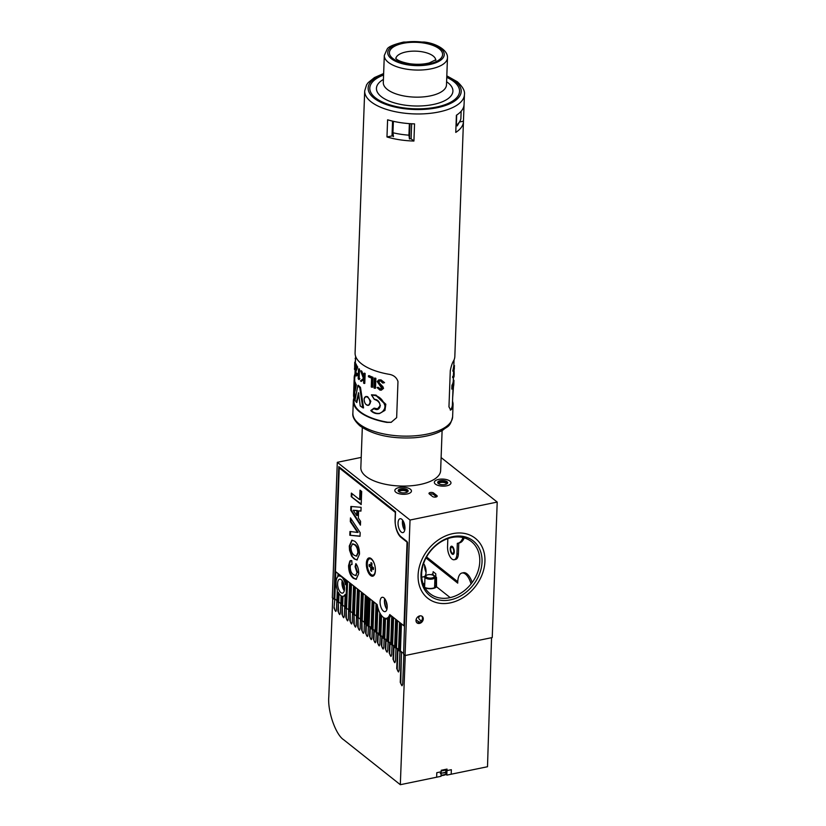 <?xml version="1.0" encoding="UTF-8"?>
<svg xmlns="http://www.w3.org/2000/svg" width="826" height="826" viewBox="0 0 826 826"><rect width="100%" height="100%" fill="white"/><g stroke="black" fill="none" stroke-linecap="round" stroke-linejoin="round"><path stroke-width="1.24" d="M424.75 583.29A7.197 3.056 2.1 0 0 423.222 584.116M424.987 587.864A7.197 3.056 2.1 0 0 426.309 588.277A7.197 3.056 2.1 0 0 436.531 586.78L436.479 577.436L432.204 574.049L432.132 574.896M434.662 585.293L436.531 586.78M420.124 615.835A9.819 4.161 2.1 0 0 418.751 617.858A9.819 4.161 2.1 0 0 419.99 619.985A9.819 4.161 2.1 0 0 421.497 620.894M416.108 619.614A13.144 5.575 2.1 0 0 417.089 620.584A13.144 5.575 2.1 0 0 420.073 622.215M452.679 536.652A34.929 27.403 -51.6 0 1 482.033 561.969A34.929 27.403 -51.6 0 1 450.356 599.882A34.929 27.403 -51.6 0 1 421.002 574.555A34.929 27.403 -51.6 0 1 452.679 536.652M449.602 597.735A33.267 26.102 128.4 0 0 479.772 561.628A33.267 26.102 128.4 0 0 451.812 537.509A33.267 26.102 128.4 0 0 421.652 573.616A33.267 26.102 128.4 0 0 449.602 597.735M450.253 602.887A38.264 30.015 -51.6 0 1 427.734 598.231A38.264 30.015 -51.6 0 1 420.909 561.938A38.264 30.015 -51.6 0 1 452.793 533.637A38.264 30.015 -51.6 0 1 475.301 538.294A38.264 30.015 -51.6 0 1 482.126 574.586A38.264 30.015 -51.6 0 1 450.253 602.887A38.264 30.015 128.4 0 0 482.126 574.586A38.264 30.015 128.4 0 0 475.301 538.294A38.264 30.015 128.4 0 0 452.793 533.637A38.264 30.015 128.4 0 0 420.909 561.938A38.264 30.015 128.4 0 0 427.734 598.231A38.264 30.015 128.4 0 0 450.253 602.887M444.078 480.629A4.987 2.117 -177.9 0 1 447.042 483.768A4.987 2.117 -177.9 0 1 441.26 484.604A4.987 2.117 -177.9 0 1 438.224 483.447A4.987 2.117 -177.9 0 1 438.833 481.145A4.987 2.117 -177.9 0 1 444.078 480.629M446.587 484.046A4.161 1.766 2.1 0 0 446.794 483.52A4.161 1.766 2.1 0 0 443.81 481.713A4.161 1.766 2.1 0 0 438.482 483.21A4.161 1.766 2.1 0 0 438.658 483.757M438.565 483.592A4.161 1.766 -177.9 0 1 443.789 482.456A4.161 1.766 -177.9 0 1 446.69 483.891M445.018 479.297A8.322 3.531 2.1 0 0 434.352 482.312A8.322 3.531 2.1 0 0 440.32 485.925A8.322 3.531 2.1 0 0 450.975 482.921A8.322 3.531 2.1 0 0 445.018 479.297M404.647 488.785A4.987 2.117 -177.9 0 1 407.517 491.914A4.987 2.117 -177.9 0 1 401.653 492.73A4.987 2.117 -177.9 0 1 398.7 491.584A4.987 2.117 -177.9 0 1 399.34 489.281A4.987 2.117 -177.9 0 1 404.647 488.785M407.063 492.193A4.161 1.766 2.1 0 0 407.27 491.666A4.161 1.766 2.1 0 0 404.368 489.87A4.161 1.766 2.1 0 0 398.958 491.356A4.161 1.766 2.1 0 0 399.134 491.904M399.041 491.738A4.161 1.766 -177.9 0 1 404.337 490.623A4.161 1.766 -177.9 0 1 407.166 492.038M405.638 487.464A8.322 3.531 2.1 0 0 394.838 490.458A8.322 3.531 2.1 0 0 400.651 494.051A8.322 3.531 2.1 0 0 411.462 491.067A8.322 3.531 2.1 0 0 405.638 487.464M452.142 553.152A3.159 1.435 -101.6 0 0 452.885 553.379A3.159 1.435 -101.6 0 0 453.763 550.766A3.159 1.435 -101.6 0 0 452.349 547.421A3.159 1.435 -101.6 0 0 451.605 547.194A3.159 1.435 -101.6 0 0 450.728 549.806A3.159 1.435 -101.6 0 0 452.142 553.152M447.847 538.604L447.558 546.564A9.644 4.367 -101.6 0 0 451.925 559.016A9.644 4.367 -101.6 0 0 454.197 559.739A9.644 4.367 -101.6 0 0 456.933 554.009L457.325 543.322A22.622 10.232 -101.6 0 0 457.883 543.24A22.622 10.232 -101.6 0 0 462.994 537.54M454.197 559.739L455.642 559.439A9.644 4.367 -101.6 0 0 458.389 553.709L458.781 543.054M457.883 543.24L459.339 542.94A22.622 10.232 -101.6 0 0 464.212 537.86M384.007 617.817A14.971 6.773 -101.6 0 0 384.018 617.827A14.971 6.773 -101.6 0 0 384.462 618.147L383.594 618.333A14.971 6.773 -101.6 0 0 384.617 618.88L383.884 638.725L382.872 637.93L383.594 618.333M381.22 615.143L380.714 615.246A14.971 6.773 -101.6 0 1 379.733 613.604L380.177 613.512M377.389 605.809L377.017 605.881A14.971 6.773 -101.6 0 1 376.78 604.58L377.09 604.518M472.173 582.516A14.971 6.773 -101.6 0 0 466.958 573.833A14.971 6.773 -101.6 0 0 463.448 572.717L461.992 573.017A14.971 6.773 -101.6 0 0 457.728 583.135L425.989 557.953M471.068 583.951A14.971 6.773 -101.6 0 0 465.513 574.132A14.971 6.773 -101.6 0 0 461.992 573.017M339.042 593.584L338.732 602.03L337.865 602.206L338.226 592.18A10.315 4.667 -101.6 0 0 340.725 595.494A10.315 4.667 -101.6 0 0 341.086 595.763L340.766 604.518L341.778 605.324L342.109 596.227A10.315 4.667 -101.6 0 0 343.151 596.269A10.315 4.667 -101.6 0 0 345.175 594.41L344.69 607.626L345.702 608.432L346.714 580.73L345.702 579.924L345.526 584.715A10.315 4.667 -101.6 0 0 342.769 578.272L343.11 577.56M424.709 587.369A6.577 2.788 -177.9 0 0 431.337 588.422A6.577 2.788 -177.9 0 0 436.097 586.429L435.746 573.76L433.165 571.706L432.762 575.102M423.573 563.538A7.486 3.387 78.4 0 1 426.071 571.427A7.486 3.387 78.4 0 1 423.945 576.724A7.486 3.387 78.4 0 1 423.883 576.734L424.956 577.591M421.725 577.178L423.883 576.734M419.505 623.423A4.161 3.263 128.4 0 0 422.964 620.347A4.161 3.263 128.4 0 0 422.22 616.403A4.161 3.263 128.4 0 0 419.773 615.897A4.161 3.263 128.4 0 0 416.314 618.963A4.161 3.263 128.4 0 0 417.058 622.918A4.161 3.263 128.4 0 0 419.505 623.423M421.787 616.113A4.161 3.263 -51.6 0 1 422.034 619.996A4.161 3.263 -51.6 0 1 418.689 622.783A4.161 3.263 -51.6 0 1 416.686 622.556M410.408 489.26A8.322 3.531 -177.9 0 1 411.462 491.067A8.322 3.531 -177.9 0 1 405.174 494.247A8.322 3.531 -177.9 0 1 395.881 492.255A8.322 3.531 -177.9 0 1 394.838 490.458A8.322 3.531 -177.9 0 1 401.126 487.278A8.322 3.531 -177.9 0 1 410.408 489.26M435.405 484.108A8.322 3.531 2.1 0 0 444.687 486.101A8.322 3.531 2.1 0 0 450.975 482.921A8.322 3.531 2.1 0 0 449.933 481.114A8.322 3.531 2.1 0 0 440.64 479.132A8.322 3.531 2.1 0 0 434.352 482.312A8.322 3.531 2.1 0 0 435.405 484.108M340.828 592.593A7.104 3.211 -101.6 0 0 342.501 593.12A7.104 3.211 -101.6 0 0 344.473 587.245A7.104 3.211 -101.6 0 0 341.303 579.738A7.104 3.211 -101.6 0 0 339.631 579.202A7.104 3.211 -101.6 0 0 337.669 585.087A7.104 3.211 -101.6 0 0 340.828 592.593M401.271 532.099A7.104 3.211 -101.6 0 0 402.933 532.625A7.104 3.211 -101.6 0 0 404.905 526.751A7.104 3.211 -101.6 0 0 401.735 519.244A7.104 3.211 -101.6 0 0 400.073 518.718A7.104 3.211 -101.6 0 0 398.101 524.593A7.104 3.211 -101.6 0 0 401.271 532.099M342.098 576.755L341.778 577.147A10.315 4.667 -101.6 0 0 341.406 576.827A10.315 4.667 -101.6 0 0 338.99 576.063A10.315 4.667 -101.6 0 0 338.815 576.104L339.187 574.442M436.5 496.839L433.598 494.537L433.65 493.039L436.882 495.6A2.499 1.063 2.1 0 1 437.202 496.137A2.499 1.063 2.1 0 1 435.312 497.097A2.499 1.063 2.1 0 1 432.525 496.498L429.293 493.938A2.499 1.063 2.1 0 1 428.983 493.39A2.499 1.063 2.1 0 1 430.862 492.441A2.499 1.063 2.1 0 1 433.65 493.039M429.623 494.196A2.499 1.063 -177.9 0 1 433.598 494.537M416.077 619.789A13.309 5.648 2.1 0 0 419.98 622.277M436.097 586.429L450.18 597.611M423.418 584.612A6.577 2.788 -177.9 0 1 424.74 583.672M343.905 584.281L343.358 584.395M344.525 588.711A7.486 3.387 78.4 0 1 343.234 582.454M404.957 528.217A7.486 3.387 78.4 0 1 403.666 521.96M387.198 606.181A6.649 3.015 78.4 0 1 386.217 601.462M343.151 596.269L344.019 596.083A10.315 4.667 -101.6 0 0 345.134 595.494M338.175 573.647L337.751 576.765A10.315 4.667 -101.6 0 0 337.276 589.919L336.853 601.411L337.865 602.206M341.138 575.99A10.315 4.667 -101.6 0 0 339.858 575.887A10.315 4.667 -101.6 0 0 339.692 575.928L339.723 574.875M345.629 581.938A10.315 4.667 -101.6 0 0 343.647 578.097L342.769 578.272M404.461 626.552L403.604 654.378L405.06 655.534L410.026 520.039L337.297 462.323L332.32 597.817L333.941 599.098L338.794 466.618L395.53 511.635L395.2 520.669A12.979 5.875 -101.6 0 0 401.075 537.416L407.538 542.548L404.461 626.552M335.81 571.768L334.809 598.922L336.884 600.564M338.732 602.03L340.797 603.672M342.976 596.289L342.656 605.138L341.778 605.324M342.656 605.138L344.721 606.78M341.788 576.816L342.8 577.622M337.865 573.709L338.877 574.504M347.57 581.091L346.569 608.246L345.702 608.432M346.569 608.246L348.644 609.887M348.613 610.734L349.625 583.042L350.637 583.837L349.615 611.539L348.613 610.734L348.273 619.366L347.56 620.853L345.857 617.445L346.135 608.339M351.484 584.209L350.492 611.364L349.615 611.539M350.492 611.364L352.557 613.006M352.526 613.852L353.549 586.15L354.55 586.945L353.538 614.647L352.526 613.852L352.217 622.494L351.504 623.981L349.801 620.574L350.059 611.447M355.407 587.317L354.406 614.472L353.538 614.647M354.406 614.472L356.481 616.113M356.45 616.96L357.462 589.258L358.474 590.063L357.462 617.755L356.45 616.96M359.32 590.425L358.329 617.58L357.462 617.755M358.329 617.58L360.394 619.221M360.363 620.068L361.385 592.366L362.397 593.171L361.375 620.873L360.363 620.068M363.244 593.533L362.253 620.687L361.375 620.873M362.253 620.687L364.318 622.329M364.287 623.176L365.298 595.474L366.31 596.279L365.298 623.981L364.287 623.176M367.167 596.651L366.166 623.806L365.298 623.981M366.166 623.806L367.229 624.642L365.939 624.053L365.577 633.098L367.291 636.505L368.004 635.018L368.355 626.263M367.198 625.488L368.21 597.787L369.222 598.592L368.21 626.294L367.198 625.488M370.079 598.953L369.077 626.108L368.21 626.294M369.077 626.108L371.142 627.75L369.883 627.192L369.521 636.226L371.235 639.634L371.948 638.147L372.299 629.36M371.111 628.596L372.134 600.894L373.145 601.7L372.123 629.402L371.111 628.596M373.992 602.061L373.001 629.216L372.123 629.402M373.001 629.216L375.066 630.857L373.837 630.321L373.476 639.355L375.18 642.762L375.892 641.286L376.253 632.468M377.823 607.616L376.914 632.334L375.035 631.704L376.047 604.002L376.78 604.58M376.047 632.51L377.017 605.881M376.914 632.334L378.989 633.976L377.781 633.449L377.42 642.483L379.124 645.891L379.846 644.414L380.197 635.576M381.56 615.597L380.838 635.442L378.958 634.822L379.733 613.604M379.96 635.617L380.714 615.246M380.838 635.442L382.903 637.083L381.726 636.578L381.364 645.622L383.068 649.029L383.791 647.543L384.142 638.674M384.617 618.88L385.484 618.705L384.761 638.55L383.884 638.725M384.761 638.55L386.826 640.191L385.67 639.706L385.308 648.751L387.022 652.158L387.735 650.671L388.086 641.781M385.484 618.705A14.971 6.773 -101.6 0 0 387.539 618.942A14.971 6.773 -101.6 0 0 387.6 618.922M387.807 641.843L388.685 617.848L389.552 617.672L388.674 641.657L386.795 641.038L387.611 618.757A14.971 6.773 -101.6 0 0 388.685 617.848L386.496 618.302A14.135 6.402 -101.6 0 0 389.748 614.565L403.986 625.86L407.073 541.557L401.095 536.807A13.309 6.019 78.4 0 1 395.076 519.637L395.334 512.409L339.249 467.908L335.449 571.478L377.162 604.58A14.135 6.402 -101.6 0 0 383.171 617.249A14.135 6.402 -101.6 0 0 386.496 618.302M388.674 641.657L390.75 643.299L389.614 642.845L389.211 652.984L390.915 656.391L391.638 654.904L392.04 644.889M389.552 617.672A14.971 6.773 -101.6 0 0 390.832 615.422M390.708 644.146L391.73 616.444L392.742 617.249L391.72 644.951L390.708 644.146M393.589 617.621L392.598 644.776L391.72 644.951M392.598 644.776L394.663 646.407L393.558 645.973L393.031 659.262L394.735 662.669L395.458 661.182L395.984 647.987M394.632 647.264L395.644 619.562L396.656 620.357L395.644 648.059L394.632 647.264M397.512 620.729L396.511 647.883L395.644 648.059M396.511 647.883L398.586 649.525L397.502 649.102L396.728 668.544L398.442 671.951L399.154 670.475L399.929 651.095M398.555 650.372L399.567 622.67L400.579 623.475L399.567 651.167L398.555 650.372M401.426 623.837L400.434 650.991L399.567 651.167M400.434 650.991L403.635 653.531M334.809 598.922L334.014 608.05L334.809 598.922L333.941 599.098M402.644 520.204A7.104 3.211 -101.6 0 0 404.719 530.24M361.22 457.397L337.297 462.323M342.212 580.699A7.104 3.211 -101.6 0 0 344.287 590.735M426.536 556.941L457.749 581.71M405.06 655.534L492.234 637.558L497.211 502.074L441.115 457.563M497.211 502.074L410.026 520.039M426.071 572.325A7.486 3.387 78.4 0 1 424.616 565.263M385.03 599.118A6.649 3.015 -101.6 0 0 387.033 608.814M454.269 551.892A4.161 1.879 -101.6 0 0 451.409 546.213A4.161 1.879 -101.6 0 0 450.222 548.681A4.161 1.879 -101.6 0 0 453.082 554.36A4.161 1.879 -101.6 0 0 454.269 551.892M371.132 565.511L369.15 566.182A4.491 2.034 78.4 0 1 369.129 565.232A4.491 2.034 78.4 0 1 369.222 564.375L370.864 565.676L370.977 562.62A4.491 2.034 -101.6 0 1 371.948 563.394L371.834 566.45L373.476 567.751A4.491 2.034 -101.6 0 1 373.497 568.701A4.491 2.034 -101.6 0 1 373.404 569.558L371.762 568.257L371.648 571.313A4.491 2.034 78.4 0 1 370.678 570.549L370.791 567.483L369.15 566.182M371.772 559.161A8.322 3.758 -101.6 0 0 370.069 558.727A8.322 3.758 -101.6 0 0 369.852 558.789M375.355 570.177A8.322 3.758 -101.6 0 0 369.635 558.82A8.322 3.758 -101.6 0 0 367.271 563.766A8.322 3.758 -101.6 0 0 372.991 575.113A8.322 3.758 -101.6 0 0 375.355 570.177M373.207 575.051A8.322 3.758 -101.6 0 0 373.424 575.02A8.322 3.758 -101.6 0 0 374.818 573.956M373.011 567.39L371.762 568.257M371.69 570.27L370.678 570.549M372.474 566.956L370.791 567.483M371.855 565.841L370.864 565.676M370.564 575.485A9.313 4.213 -101.6 0 0 374.591 574.493A9.313 4.213 -101.6 0 0 371.349 558.758A9.313 4.213 -101.6 0 0 371.184 558.624A9.313 4.213 -101.6 0 0 366.352 563.466A9.313 4.213 -101.6 0 0 370.564 575.485M383.398 611.075A7.32 3.314 -101.6 0 0 385.123 611.622A7.32 3.314 -101.6 0 0 387.146 605.561A7.32 3.314 -101.6 0 0 383.884 597.828A7.32 3.314 -101.6 0 0 382.17 597.291A7.32 3.314 -101.6 0 0 380.136 603.341A7.32 3.314 -101.6 0 0 383.398 611.075M350.73 510.251L350.874 506.462L361.096 507.319L360.952 511.108L358.598 510.85L358.339 517.974L360.58 521.361L360.435 525.171L350.73 510.251L351.308 510.127L351.442 506.514M354.736 541.257C357.875 543.869 359.465 548.144 359.506 554.081L356.956 559.966L354.137 558.903L351.628 556.063L349.532 550.25L349.284 546.027L351.824 540.173L354.736 541.257M356.419 579.232L353.962 578.169C350.844 575.639 349.233 571.416 349.15 565.511L350.441 560.895L349.863 561.019L351.773 560.606L352.031 564.478C350.936 564.21 350.327 565.118 350.224 567.194C350.369 570.807 351.422 573.285 353.373 574.607L355.655 575.588L356.987 572.583L355.108 566.677L355.872 563.611C357.865 566.388 358.794 569.775 358.66 573.76L356.14 579.315L353.383 578.293C350.265 575.753 348.655 571.54 348.572 565.624L349.863 561.019L350.689 560.544M350.451 517.881L360.167 532.625L360.033 536.291L349.811 535.248L349.956 531.479L357.544 532.44L350.317 521.671L350.451 517.881M360.012 490.159L361.674 491.48L361.189 504.562L351.226 496.653L351.36 493.091L359.661 499.678L360.012 490.159M340.178 467.712L339.249 467.908M384.73 598.695A7.32 3.314 -101.6 0 0 386.919 609.32M355.934 575.485L356.987 572.583M357.575 572.47L355.686 566.553L355.108 566.677M355.686 566.553L356.274 564.199M353.962 578.169L353.383 578.293M349.15 565.511L348.572 565.624M350.441 560.895L350.998 560.513M357.255 559.883L354.137 558.903M354.715 558.789L351.628 556.063M352.217 555.95L350.121 550.126L349.532 550.25M350.121 550.126L349.873 545.903L349.284 546.027M349.873 545.903L352.124 540.132M356.584 556.012L358.432 552.656C358.277 548.825 357.183 546.162 355.139 544.675L352.743 543.911M350.947 547.297C351.071 551.128 352.155 553.781 354.199 555.278L356.305 556.105L357.844 552.77C357.699 548.939 356.605 546.285 354.56 544.788L352.434 543.942L350.947 547.297M355.139 544.675L354.56 544.788M358.432 552.656L357.844 552.77M360.033 536.115L349.811 535.248M350.4 535.134L350.523 531.552M350.317 521.671L350.895 521.547L358.123 532.326L357.544 532.44M350.895 521.547L350.998 518.707M360.962 510.922L358.598 510.85M360.477 524.211L351.308 510.127M356.718 515.538L357.297 515.414L357.472 510.54L353.229 510.261L356.718 515.538L356.894 510.664L353.229 510.261M357.472 510.54L356.894 510.664M361.21 503.994L351.226 496.653M351.814 496.54L351.917 493.535M360.57 490.603L360.25 499.554L359.661 499.678M441.208 770.575A97.313 41.279 2.1 0 0 442.87 770.235A97.313 41.279 2.1 0 0 445.637 769.646A7.486 3.18 2.1 0 0 446.205 769.264L446.98 770.596L446.174 769.956L441.187 770.988M491.553 637.703L487.505 766.735L446.814 775.118L445.544 772.289L446.174 769.956M451.337 769.698L446.98 770.596L451.347 769.698L451.182 774.22M436.799 772.692A3.325 1.415 -177.9 0 1 436.809 772.692L441.167 771.794L436.799 772.692L436.644 777.214L400.321 784.7L405.246 655.493M436.644 777.214L441.001 776.316L441.218 770.286L447.031 769.089L446.814 775.118M332.744 598.148L328.789 696.855C327.478 711.186 335.697 734.81 343.75 739.807L400.321 784.7M338.299 602.123L337.958 611.178L339.672 614.585L340.384 613.098L340.787 604.095M339.899 614.482A2.499 1.125 -101.6 0 1 338.423 611.085L338.319 602.144M342.212 605.231L341.902 614.307L343.616 617.714L344.328 616.237L344.7 607.203M343.843 617.611A2.499 1.125 -101.6 0 1 342.377 614.214L342.263 605.272M347.787 620.739A2.499 1.125 -101.6 0 1 346.321 617.342L346.218 608.401M351.731 623.878A2.499 1.125 -101.6 0 1 350.265 620.471L350.162 611.529M353.972 614.565L353.745 623.702L355.448 627.11L356.171 625.623L356.512 617.012M355.676 627.006A2.499 1.125 -101.6 0 1 354.209 623.609L354.106 614.668M357.895 617.672L357.689 626.831L359.403 630.238L360.115 628.762L360.456 620.14M359.62 630.135A2.499 1.125 -101.6 0 1 358.154 626.738L358.05 617.796M361.809 620.78L361.633 629.959L363.347 633.366L364.06 631.89L364.4 623.269M363.574 633.263A2.499 1.125 -101.6 0 1 362.098 629.866L361.995 620.925M368.644 626.201L369.883 627.192M372.557 629.309L373.837 630.321M376.48 632.417L377.781 633.449M380.404 635.535L381.726 636.578M384.317 638.643L385.67 639.706M388.241 641.75L389.614 642.845M392.164 644.858L393.558 645.973M396.077 647.966L397.502 649.102M400.001 651.084L401.457 652.23L400.249 682.369L401.952 685.776L402.675 684.289L403.862 654.584M402.21 685.642A2.499 1.125 -101.6 0 1 400.786 682.255L401.457 652.23M334.014 608.05L335.728 611.457L336.44 609.97L336.801 600.936M334.478 607.946A2.499 1.125 -101.6 0 0 335.945 611.354M370.327 627.099L369.996 636.134A2.499 1.125 -101.6 0 0 371.463 639.53M366.383 623.971L366.052 632.995A2.499 1.125 -101.6 0 0 367.518 636.402M386.103 639.623L385.773 648.658A2.499 1.125 -101.6 0 0 387.239 652.055M382.159 636.495L381.829 645.519A2.499 1.125 -101.6 0 0 383.295 648.916M378.215 633.356L377.885 642.391A2.499 1.125 -101.6 0 0 379.351 645.787M374.271 630.228L373.941 639.262A2.499 1.125 -101.6 0 0 375.407 642.659M394.002 645.88L393.506 659.158A2.499 1.125 -101.6 0 0 394.973 662.555M390.048 642.752L389.676 652.881A2.499 1.125 -101.6 0 0 391.142 656.278M397.946 649.009L397.234 668.44A2.499 1.125 -101.6 0 0 398.679 671.837M440.279 773.394L446.092 772.196M446.164 773.931A8.322 3.531 -177.9 0 1 443.448 774.881A8.322 3.531 -177.9 0 1 441.043 775.18M446.185 774.365A8.322 3.531 -177.9 0 1 443.428 775.335A8.322 3.531 -177.9 0 1 441.032 775.635M433.702 575.65L434.414 576.269A4.987 2.117 -177.9 0 1 434.961 577.281A4.987 2.117 -177.9 0 1 434.848 577.694A4.987 2.117 -177.9 0 1 429.396 579.181A4.987 2.117 -177.9 0 1 424.987 576.909A4.987 2.117 -177.9 0 1 425.101 576.496A4.987 2.117 -177.9 0 1 425.596 575.939L426.361 575.381A4.161 1.766 2.1 0 0 425.937 575.846A4.161 1.766 2.1 0 0 429.117 578.035A4.161 1.766 2.1 0 0 434.063 576.837A4.161 1.766 2.1 0 0 433.702 575.65A4.161 1.766 2.1 0 0 430.067 574.576A4.161 1.766 2.1 0 0 426.361 575.381M442.106 430.532L440.64 470.562A39.927 16.933 -177.9 0 1 434.61 479.08A39.927 16.933 -177.9 0 1 389.469 485.017A39.927 16.933 -177.9 0 1 360.838 467.64L362.315 427.579M353.559 395.468A49.911 21.166 2.1 0 0 354.024 397.977L354.581 396.191L354.385 398.411L353.559 395.478L354.065 381.447L353.714 395.613M367.456 405.143C371.597 406.165 370.296 397.389 366.486 396.883C362.862 395.654 363.729 404.688 367.456 405.143L366.176 404.513M367.343 396.717C371.297 400.868 371.421 403.749 367.715 405.37L367.632 405.38C365.402 404.719 364.235 402.489 364.111 398.69L365.866 396.449L367.343 396.717M361.096 371.246A49.911 21.166 2.1 0 0 361.272 371.39L363.801 378.029L363.977 373.29A49.911 21.166 2.1 0 0 364.555 373.641L364.194 383.481A49.911 21.166 -177.9 0 1 363.616 383.13L363.76 379.382L361.168 381.426A49.911 21.166 -177.9 0 1 360.735 381.096A49.911 21.166 -177.9 0 1 360.487 380.9L363.45 378.494L360.652 370.895A49.911 21.166 2.1 0 0 361.096 371.246M362.728 407.579L359.764 387.642A49.911 21.166 -177.9 0 1 357.823 385.794L355.015 400.197A49.911 21.166 2.1 0 0 356.378 402.179L358.536 392.68L360.229 405.845A49.911 21.166 2.1 0 0 362.728 407.579L363.564 407.92L360.477 387.322L362.728 407.579M370.791 410.605C373.125 413.062 376.057 414.032 379.578 413.527L384.968 410.367L385.825 404.244L375.995 395.096L371.493 394.797L375.675 395.169L385.226 404.368L384.41 410.46L379.578 413.527L375.004 413.248L370.843 410.47L374.106 408.127L377.503 408.849L380.394 405.452M377.627 408.829L374.106 408.127M374.88 388.323L375.52 388.189L375.882 378.349A49.24 20.887 -177.9 0 1 375.025 378.05L374.385 378.184A49.911 21.166 2.1 0 0 375.241 378.484L374.88 388.323A49.911 21.166 -177.9 0 1 374.023 388.024L374.385 378.184M372.041 387.28L372.66 387.157L373.022 377.317A49.24 20.887 -177.9 0 1 369.077 375.623L368.479 375.747A49.911 21.166 2.1 0 0 372.402 377.441L372.041 387.28A49.911 21.166 -177.9 0 1 371.256 386.971L371.576 378.132A49.911 21.166 -177.9 0 1 368.437 376.749L368.479 375.747M368.592 405.38L370.843 401.302L367.642 396.656L365.866 396.449L364.421 397.977M382.789 383.058L384.544 382.644L381.023 379.877L378.762 379.888L380.342 380.022L383.822 382.789L382.789 383.058L380.311 380.776L379.124 380.724L378.132 381.849L382.83 388.509L381.344 390.161L379.898 390.099L377.11 387.611L377.978 387.26L380.962 389.17M381.344 390.161L383.543 388.365L382.923 386.713L379.144 382.789L379.33 380.765M378.762 379.888L377.193 381.55L381.767 388.303L380.043 389.118L380.734 388.974L377.978 387.26M363.853 376.615L361.85 371.277A49.24 20.887 -177.9 0 1 361.674 371.132A49.24 20.887 -177.9 0 1 361.23 370.771L360.652 370.895M364.194 383.481L364.782 383.357L365.144 373.517A49.24 20.887 -177.9 0 1 364.565 373.166L363.977 373.29M361.168 381.426L364.338 379.258M354.086 398.215L353.982 401.075A49.24 20.887 2.1 0 0 360.188 411.74A49.24 20.887 2.1 0 0 387.652 422.231L391.369 422.272M393.424 136.28A44.914 19.05 -177.9 0 1 392.02 135.918L392.567 121.123M392.02 135.918L386.971 136.961A49.911 21.166 2.1 0 0 413.919 141.04L411.1 138.809L411.658 123.755M411.1 138.809A44.914 19.05 -177.9 0 1 409.469 138.706L410.016 123.663M453.908 81.65A44.914 19.05 -177.9 0 1 459.555 91.387A44.914 19.05 -177.9 0 1 425.607 108.557A44.914 19.05 -177.9 0 1 375.448 97.819A44.914 19.05 -177.9 0 1 369.79 88.093A44.914 19.05 -177.9 0 1 383.584 75.052A44.914 19.05 -177.9 0 0 369.79 88.093L369.79 88.093A44.914 19.05 -177.9 0 0 402.365 107.7A44.914 19.05 -177.9 0 0 459.555 91.387A44.914 19.05 -177.9 0 0 446.752 77.365A44.914 19.05 -177.9 0 1 453.908 81.65M386.971 136.961L387.6 119.801A49.911 21.166 2.1 0 0 414.549 123.879L413.919 141.04M363.729 117.54A49.911 21.166 2.1 0 0 363.698 118.015L355.087 352.867A49.911 21.166 2.1 0 0 361.365 363.688A49.911 21.166 2.1 0 0 388.633 374.219C393.465 374.921 396.583 377.348 397.977 381.498L396.656 417.636L391.132 422.334L386.867 422.396A49.911 21.166 -177.9 0 1 359.599 411.864A49.911 21.166 -177.9 0 1 353.321 401.044A49.911 21.166 -177.9 0 1 353.982 397.925M378.112 401.168L374.354 399.268C382.211 399.66 381.55 413.145 373.93 408.663L371.101 410.77C377.823 415.333 382.552 414.074 385.298 406.991C383.181 399.268 378.669 395.313 371.752 395.148L374.354 399.268M356.347 374.529L355.934 371.483L357.73 367.126L357.142 367.25L355.325 371.607L356.058 374.921M356.471 369.377L355.861 369.501M357.73 367.126A49.24 20.887 -177.9 0 1 356.006 363.894L355.386 364.018A49.911 21.166 2.1 0 0 357.142 367.25M356.305 375.51C356.842 376.284 357.193 375.706 357.359 373.765L356.76 373.879C356.605 375.82 356.243 376.408 355.696 375.634L355.149 371.256L356.44 367.26A49.911 21.166 -177.9 0 1 355.356 365.03L355.386 364.018M356.729 375.882L355.696 375.634M357.359 373.765A49.24 20.887 -177.9 0 1 357.08 373.342L356.481 373.466A49.911 21.166 2.1 0 0 356.76 373.879M356.326 374.529L355.748 374.653L356.481 373.466M355.934 371.483L355.325 371.607M358.98 379.578L359.878 378.7A49.24 20.887 -177.9 0 1 359.186 378.029L358.598 378.153A49.911 21.166 2.1 0 0 359.289 378.824L358.98 379.578A49.911 21.166 -177.9 0 1 358.174 378.762L358.536 368.923A49.911 21.166 2.1 0 0 358.918 369.315L358.598 378.153M359.878 378.7L359.289 378.824M359.186 378.029L359.506 369.201L358.918 369.315M359.506 369.201A49.24 20.887 -177.9 0 1 359.124 368.799L358.536 368.923M365.144 373.517L364.555 373.641M361.85 371.277L361.272 371.39M373.022 377.317L372.402 377.441M375.882 378.349L375.241 378.484M383.543 388.365L382.83 388.509M382.923 386.713L382.221 386.857M384.544 382.644L383.822 382.789M381.023 379.877L380.342 380.022M378.793 381.715L378.132 381.849M379.144 382.789L378.473 382.923M360.477 387.322A49.24 20.887 -177.9 0 1 358.35 385.288L358.05 385.35A49.57 21.032 2.1 0 0 360.177 387.384L359.764 387.642M358.752 394.849L356.76 402.53M358.825 393.506L356.811 402.53M355.583 385.009A49.911 21.166 -177.9 0 1 354.55 382.665L354.819 382.139A49.57 21.032 2.1 0 0 356.037 384.885L355.139 391.07L356.037 384.885M355.139 391.07L356.347 384.823A49.24 20.887 -177.9 0 1 355.139 382.077L354.819 382.139M354.086 396.119L354.178 377.761L354.55 382.448M354.746 382.159L354.674 377.554M354.86 377.523A49.24 20.887 -177.9 0 1 354.86 377.172L355.159 369.119M354.55 382.913L354.499 398.4M354.777 396.15L354.695 388.778M355.428 368.479L355.304 366.269L354.643 366.403L354.715 368.623M354.53 368.035L354.488 369.47L355.17 369.325M355.304 366.269L355.417 362.098L354.746 362.232L354.643 366.403M355.552 358.432L354.746 367.653M355.417 362.098L355.624 356.336M356.027 357.834L355.087 358.525M453.309 380.012L453.928 380.373A49.911 21.166 -177.9 0 1 453.928 381.106A49.911 21.166 -177.9 0 1 452.741 385.339L452.627 388.592A49.911 21.166 2.1 0 0 453.815 384.358L452.565 388.767M453.391 377.709L453.278 380.776A49.24 20.887 -177.9 0 1 451.936 385.267L452.328 385.184A49.57 21.032 2.1 0 0 453.598 379.97L453.928 380.373M451.936 385.267L451.801 389.118L452.627 388.592L452.328 385.184M452.658 397.74L453.495 386.454M454.011 376.78L454.186 374.168L453.329 377.183L454.011 376.78L453.319 376.924M453.557 370.967L452.803 371.132L453.773 366.125L454.393 366.465L453.732 371.101L454.496 365.66M452.803 371.132L453.732 371.101M452.576 377.337L452.803 376.295L454.052 375.747L453.36 375.892L453.629 371.122M454.042 369.284L454.186 374.168M454.352 367.467L454.279 369.232M452.524 401.24A49.911 21.166 -177.9 0 1 453.061 404.699A49.911 21.166 -177.9 0 1 451.843 409.004L450.707 410.057L448.962 406.857L450.284 370.719C451.182 366.114 452.297 362.82 453.608 360.828A49.911 21.166 2.1 0 0 454.827 356.533L463.448 121.68A49.911 21.166 2.1 0 0 463.448 121.195L464.047 104.985M446.814 75.847L457.315 81.753C462.715 86.72 465.09 90.984 464.439 94.577L464.067 104.51A49.911 21.166 2.1 0 1 456.396 115.248L455.766 132.408A49.911 21.166 2.1 0 0 463.448 121.68M363.698 118.015A49.911 21.166 2.1 0 0 363.688 118.49L364.318 101.33A49.911 21.166 2.1 0 1 364.328 100.855L364.689 90.922A49.911 21.166 -177.9 0 0 370.977 101.732A49.911 21.166 -177.9 0 0 438.812 111.985A49.911 21.166 -177.9 0 0 464.439 94.577M463.448 121.195L459.442 122.021M450.284 410.047L451.058 409.169A49.24 20.887 2.1 0 0 452.4 404.678L453.02 387.828M354.715 382.18L354.953 391.018M373.992 408.178L371.101 410.77M362.8 407.683A49.57 21.032 -177.9 0 1 360.384 405.989L360.229 405.845M358.536 392.68L358.783 393.506L358.536 392.68M354.23 381.591L354.065 380.693A49.911 21.166 2.1 0 0 354.065 381.447M409.459 139.005L408.942 135.175A47.412 20.113 -177.9 0 1 400.744 134.266A47.412 20.113 -177.9 0 1 392.949 132.759L393.465 136.589M408.942 135.175L409.366 123.621M461.156 111.242L460.877 118.758A47.412 20.113 -177.9 0 1 459.814 121.391A47.412 20.113 -177.9 0 1 456.313 125.407L456.004 125.955M456.695 115.051L456.313 125.407M393.372 121.298L392.949 132.759M456.933 554.009L458.389 553.709M436.851 496.653L436.882 495.6M400.786 682.255L400.249 682.369M383.615 74.082A46.576 19.762 2.1 0 0 373.992 98.118A46.576 19.762 2.1 0 0 437.305 107.69A46.576 19.762 2.1 0 0 455.353 81.351A46.576 19.762 2.1 0 0 446.794 76.395M359.165 423.903A49.911 21.166 -177.9 0 1 352.878 413.093C352.217 416.676 354.591 420.95 360.002 425.906C373.001 434.951 390.935 438.916 413.795 437.79C425.865 436.892 435.612 434.29 443.046 429.995C447.403 426.03 450.046 427.713 452.627 416.748A49.911 21.166 -177.9 0 1 426.99 434.156A49.911 21.166 -177.9 0 1 359.165 423.903M381.075 384.895L380.383 385.04M354.953 374.736A49.57 21.032 2.1 0 0 354.519 377.565M387.652 422.231L386.867 422.396M451.058 409.169L451.843 409.004M354.178 377.761A49.911 21.166 -177.9 0 1 354.189 377.451A49.911 21.166 -177.9 0 1 354.974 374.023M423.748 42.302A28.28 11.998 -177.9 0 1 443.18 57.717A28.28 11.998 -177.9 0 1 408.25 64.913A28.28 11.998 -177.9 0 1 388.819 49.498A28.28 11.998 -177.9 0 1 423.748 42.302M447.475 57.779A31.605 13.402 -177.9 0 1 407.228 69.26A31.605 13.402 -177.9 0 1 384.307 55.456L383.305 82.559A31.605 13.402 -177.9 0 0 406.227 96.353A31.605 13.402 -177.9 0 0 446.484 84.871L447.475 57.779C448.095 50.179 436.066 43.262 424.141 42.023L403.666 42.054C393.661 44.439 388.148 46.824 387.115 49.199L384.307 55.456M446.598 81.753A38.264 16.231 -177.9 0 1 445.513 100.266A38.264 16.231 -177.9 0 1 404.182 105.036A38.264 16.231 -177.9 0 1 383.419 79.441M395.871 58.46A19.958 8.466 -177.9 0 1 421.25 51.646A19.958 8.466 -177.9 0 1 435.715 59.916M423.294 42.962A26.618 11.285 -177.9 0 1 441.58 57.469A26.618 11.285 -177.9 0 1 408.705 64.252A26.618 11.285 -177.9 0 1 390.419 49.736A26.618 11.285 -177.9 0 1 423.294 42.962M339.858 575.887L338.99 576.063M355.655 575.588L356.243 575.474M352.434 543.942L353.012 543.818M356.305 556.105L356.894 555.991M445.823 772.64L441.115 773.229M434.961 577.281L434.579 587.678M424.987 576.909L424.605 587.183M383.636 73.535L374.477 77.551L368.169 82.641L366.599 84.799L364.689 90.922M379.124 380.724L379.805 380.579M454.042 359.95L453.825 365.763L454.496 365.608M452.927 377.802L453.66 377.658M453.061 404.699L452.627 416.748M353.321 401.044L352.878 413.093M453.928 380.342L453.815 384.358M354.974 373.982L354.065 380.693M377.503 408.849C379.877 408.643 380.61 406.846 379.692 403.439C377.843 400.796 376.057 399.474 374.343 399.474L371.442 394.942M357.823 385.597L354.994 400.228L356.481 402.407M363.037 407.92L360.219 405.979M360.198 405.927L358.546 393.021M354.757 390.388L354.54 382.593M435.725 60.36L435.88 59.72L429.334 62.91C423.356 64.438 416.738 64.696 409.479 63.695C395.933 61.145 395.571 57.737 395.726 58.254M457.212 125.913L459.814 121.391"/></g></svg>
